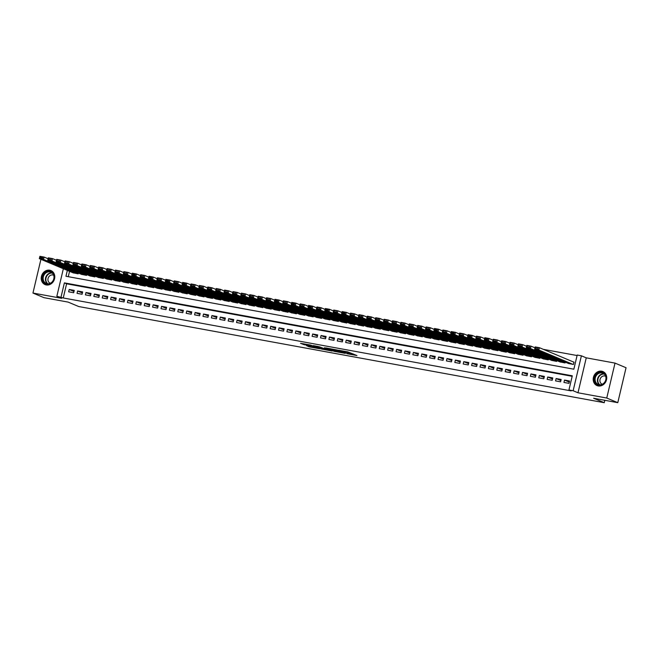 <?xml version="1.0" encoding="UTF-8"?>
<svg xmlns="http://www.w3.org/2000/svg" width="659" height="659" viewBox="0 0 659 659"><rect width="100%" height="100%" fill="white"/><g stroke="black" fill="none" stroke-linecap="round" stroke-linejoin="round"><path stroke-width="0.99" d="M346.807 353.677L356.939 355.547L347.771 351.873L338.668 350.242L344.781 351.799L345.777 352.293L342.779 351.988L349.468 353.759L346.807 353.677M46.254 284.943A7.603 6.623 -67.2 0 0 54.351 279.465A7.603 6.623 -67.2 0 0 50.932 270.569A7.603 6.623 -67.2 0 0 49.738 270.206A7.603 6.623 -67.2 0 0 41.641 275.684A7.603 6.623 -67.2 0 0 45.051 284.581A7.603 6.623 -67.2 0 0 46.254 284.943M598.224 385.935A7.603 6.623 -67.2 0 0 606.321 380.457A7.603 6.623 -67.2 0 0 602.903 371.561A7.603 6.623 -67.2 0 0 601.708 371.206A7.603 6.623 -67.2 0 0 593.611 376.684A7.603 6.623 -67.2 0 0 597.021 385.581A7.603 6.623 -67.2 0 0 598.224 385.935M306.542 345.654L309.598 346.939L319.821 348.759L310.653 345.085L300.537 343.331L304.442 344.772L312.086 345.761L317.514 348.1L306.542 345.654M572.169 376.305L66.6 283.798L63.248 297.967L56.847 296.27L63.355 268.732M617.788 402.674L606.75 398.036L615.012 363.101L626.05 367.73L617.788 402.674L593.652 398.258L604.254 402.698L78.726 306.542L68.124 302.094L43.988 297.679L32.95 293.049L61.699 298.313L56.847 296.27M615.012 363.101L586.255 357.837L577.992 392.78L606.75 398.036M577.992 392.78L573.141 390.738L568.939 389.971L572.292 375.803L64.393 282.876L61.04 297.036M63.248 297.967L571.147 390.894L568.939 389.971M333.965 351.296L345.341 353.381L337.54 350.102L326.057 347.952L333.965 351.296L334.195 350.349L336.049 350.794M332.136 351.066L321.155 348.949L313.247 345.613L319.162 346.741L323.585 348.405L326.839 348.94L324.59 347.705L332.177 350.885M40.924 259.317L32.95 293.049M563.956 382.442L568.989 383.357L569.549 381.001L564.508 380.078L563.956 382.442M555.553 380.902L560.595 381.825L561.155 379.46L556.114 378.538L555.553 380.902M547.159 379.37L552.201 380.284L552.761 377.928L547.72 377.006L547.159 379.37M538.765 377.829L543.807 378.752L544.359 376.388L539.326 375.473L538.765 377.829M530.371 376.297L535.413 377.22L535.965 374.856L530.932 373.933L530.371 376.297M521.977 374.757L527.011 375.679L527.571 373.315L522.538 372.401L521.977 374.757M513.583 373.225L518.617 374.147L519.177 371.783L514.144 370.86L513.583 373.225M505.189 371.684L510.223 372.607L510.783 370.251L505.741 369.328L505.189 371.684M496.795 370.152L501.829 371.075L502.389 368.711L497.347 367.788L496.795 370.152M488.393 368.612L493.434 369.534L493.995 367.178L488.953 366.256L488.393 368.612M479.999 367.079L485.04 368.002L485.601 365.638L480.559 364.715L479.999 367.079M471.605 365.539L476.646 366.462L477.198 364.106L472.165 363.183L471.605 365.539M463.211 364.007L468.252 364.929L468.804 362.565L463.771 361.643L463.211 364.007M454.817 362.466L459.85 363.389L460.41 361.033L455.377 360.111L454.817 362.466M446.423 360.934L451.456 361.857L452.016 359.493L446.983 358.57L446.423 360.934M438.029 359.394L443.062 360.316L443.622 357.961L438.581 357.038L438.029 359.394M429.635 357.862L434.668 358.784L435.228 356.42L430.187 355.498L429.635 357.862M421.241 356.321L426.274 357.244L426.834 354.888L421.793 353.965L421.241 356.321M412.839 354.789L417.88 355.712L418.44 353.348L413.399 352.425L412.839 354.789M404.445 353.257L409.486 354.171L410.038 351.815L405.005 350.893L404.445 353.257M396.051 351.717L401.092 352.639L401.644 350.275L396.611 349.352L396.051 351.717M387.657 350.184L392.69 351.099L393.25 348.743L388.217 347.82L387.657 350.184M379.263 348.644L384.296 349.567L384.856 347.202L379.823 346.288L379.263 348.644M370.869 347.112L375.902 348.034L376.462 345.67L371.429 344.748L370.869 347.112M362.475 345.571L367.508 346.494L368.068 344.13L363.027 343.215L362.475 345.571M354.081 344.039L359.114 344.962L359.674 342.598L354.633 341.675L354.081 344.039M345.678 342.499L350.72 343.421L351.28 341.065L346.239 340.143L345.678 342.499M337.284 340.967L342.326 341.889L342.886 339.525L337.845 338.602L337.284 340.967M328.89 339.426L333.932 340.349L334.484 337.993L329.451 337.07L328.89 339.426M320.496 337.894L325.538 338.817L326.09 336.452L321.057 335.53L320.496 337.894M312.102 336.354L317.136 337.276L317.696 334.92L312.663 333.998L312.102 336.354M303.708 334.821L308.742 335.744L309.302 333.38L304.269 332.457L303.708 334.821M295.314 333.281L300.347 334.204L300.908 331.848L295.866 330.925L295.314 333.281M286.92 331.749L291.953 332.671L292.514 330.307L287.472 329.385L286.92 331.749M278.518 330.208L283.559 331.131L284.12 328.775L279.078 327.853L278.518 330.208M270.124 328.676L275.165 329.599L275.726 327.235L270.684 326.312L270.124 328.676M261.73 327.144L266.771 328.058L267.323 325.703L262.29 324.78L261.73 327.144M253.336 325.604L258.377 326.526L258.929 324.162L253.896 323.239L253.336 325.604M244.942 324.071L249.975 324.986L250.535 322.63L245.502 321.707L244.942 324.071M236.548 322.531L241.581 323.454L242.141 321.09L237.108 320.175L236.548 322.531M228.154 320.999L233.187 321.921L233.747 319.557L228.706 318.635L228.154 320.999M219.76 319.458L224.793 320.381L225.353 318.017L220.312 317.103L219.76 319.458M211.358 317.926L216.399 318.849L216.959 316.485L211.918 315.562L211.358 317.926M202.964 316.386L208.005 317.308L208.565 314.953L203.524 314.03L202.964 316.386M194.57 314.854L199.611 315.776L200.163 313.412L195.13 312.49L194.57 314.854M186.176 313.313L191.217 314.236L191.769 311.88L186.736 310.957L186.176 313.313M177.782 311.781L182.815 312.704L183.375 310.34L178.342 309.417L177.782 311.781M169.388 310.241L174.421 311.163L174.981 308.807L169.948 307.885L169.388 310.241M160.994 308.709L166.027 309.631L166.587 307.267L161.554 306.344L160.994 308.709M152.6 307.168L157.633 308.091L158.193 305.735L153.152 304.812L152.6 307.168M144.206 305.636L149.239 306.559L149.799 304.194L144.758 303.272L144.206 305.636M135.803 304.096L140.845 305.018L141.405 302.662L136.364 301.74L135.803 304.096M127.409 302.563L132.451 303.486L133.003 301.122L127.97 300.199L127.409 302.563M119.015 301.023L124.057 301.946L124.609 299.59L119.576 298.667L119.015 301.023M110.621 299.491L115.663 300.413L116.215 298.049L111.182 297.127L110.621 299.491M102.227 297.959L107.26 298.873L107.821 296.517L102.788 295.594L102.227 297.959M93.833 296.418L98.866 297.341L99.427 294.977L94.394 294.054L93.833 296.418M85.439 294.886L90.472 295.8L91.033 293.444L85.991 292.522L85.439 294.886M77.045 293.346L82.078 294.268L82.639 291.904L77.597 290.99L77.045 293.346M74.245 290.372L69.203 289.449L68.643 291.813L73.684 292.736L74.245 290.372M577.078 355.531L543.403 349.369M69.549 271.327L68.281 276.689M568.437 363.463L573.454 364.476L574.014 362.112L573.594 362.038M565.249 362.129L565.06 362.936L560.043 361.923M556.855 360.588L556.666 361.404L551.649 360.391M548.461 359.056L548.272 359.863L543.255 358.85M540.067 357.516L539.878 358.331L534.861 357.318M531.673 355.984L531.475 356.791L526.467 355.778M523.279 354.443L523.081 355.259L518.065 354.245M514.885 352.911L514.687 353.718L509.671 352.713M506.483 351.371L506.293 352.186L501.277 351.173M498.089 349.838L497.899 350.646L492.883 349.641M489.695 348.298L489.505 349.113L484.489 348.1M481.301 346.766L481.111 347.573L476.095 346.568M472.907 345.225L472.717 346.041L467.701 345.028M464.513 343.693L464.315 344.509L459.307 343.496M456.119 342.153L455.921 342.968L450.904 341.955M447.725 340.621L447.527 341.436L442.51 340.423M439.322 339.08L439.133 339.896L434.116 338.883M430.928 337.548L430.739 338.364L425.722 337.35M422.534 336.008L422.345 336.823L417.328 335.81M414.14 334.475L413.951 335.291L408.934 334.278M405.746 332.943L405.557 333.751L400.54 332.737M397.352 331.403L397.155 332.218L392.146 331.205M388.958 329.871L388.761 330.678L383.744 329.665M380.564 328.33L380.367 329.146L375.35 328.133M372.162 326.798L371.973 327.605L366.956 326.592M363.768 325.258L363.579 326.073L358.562 325.06M355.374 323.726L355.185 324.533L350.168 323.528M346.98 322.185L346.791 323.001L341.774 321.987M338.586 320.653L338.397 321.46L333.38 320.455M330.192 319.113L330.002 319.928L324.986 318.915M321.798 317.58L321.6 318.396L316.592 317.383M313.404 316.04L313.206 316.855L308.19 315.842M305.002 314.508L304.812 315.323L299.796 314.31M296.608 312.967L296.418 313.783L291.402 312.77M288.214 311.435L288.024 312.251L283.008 311.237M279.82 309.895L279.63 310.71L274.614 309.697M271.426 308.363L271.236 309.178L266.22 308.165M263.032 306.83L262.842 307.638L257.826 306.624M254.638 305.29L254.44 306.106L249.431 305.092M246.244 303.758L246.046 304.565L241.029 303.552M237.85 302.217L237.652 303.033L232.635 302.02M229.447 300.685L229.258 301.493L224.241 300.479M221.053 299.145L220.864 299.96L215.847 298.947M212.659 297.613L212.47 298.42L207.453 297.415M204.265 296.072L204.076 296.888L199.059 295.875M195.871 294.54L195.682 295.347L190.665 294.342M187.477 293L187.28 293.815L182.271 292.802M179.083 291.467L178.886 292.275L173.869 291.27M170.689 289.927L170.492 290.743L165.475 289.729M162.287 288.395L162.098 289.21L157.081 288.197M153.893 286.854L153.704 287.67L148.687 286.657M145.499 285.322L145.31 286.138L140.293 285.125M137.105 283.782L136.915 284.597L131.899 283.584M128.711 282.25L128.521 283.065L123.505 282.052M120.317 280.709L120.119 281.525L115.111 280.512M111.923 279.177L111.725 279.993L106.709 278.979M103.529 277.645L103.331 278.452L98.315 277.439M95.127 276.105L94.937 276.92L89.921 275.907M86.733 274.572L86.543 275.38L81.527 274.366M78.339 273.032L78.149 273.847L73.133 272.834M604.254 402.698L604.822 400.301M67.342 270.404L65.949 276.261L573.849 369.197L577.202 355.028L581.395 355.802L573.141 390.738M586.255 357.837L581.395 355.802M66.6 283.798L64.393 282.876M564.508 380.078L569.294 382.08M556.114 378.538L560.9 380.548M547.72 377.006L552.497 379.007M539.326 375.473L544.103 377.475M530.932 373.933L535.709 375.943M522.538 372.401L527.315 374.403M514.144 370.86L518.921 372.87M505.741 369.328L510.527 371.33M497.347 367.788L502.133 369.798M488.953 366.256L493.739 368.257M480.559 364.715L485.337 366.725M472.165 363.183L476.943 365.185M463.771 361.643L468.549 363.653M455.377 360.111L460.155 362.112M446.983 358.57L451.761 360.58M438.581 357.038L443.367 359.04M430.187 355.498L434.973 357.507M421.793 353.965L426.579 355.967M413.399 352.425L418.177 354.435M405.005 350.893L409.783 352.894M396.611 349.352L401.389 351.362M388.217 347.82L392.995 349.83M379.823 346.288L384.601 348.29M371.429 344.748L376.207 346.758M363.027 343.215L367.813 345.217M354.633 341.675L359.419 343.685M346.239 340.143L351.025 342.145M337.845 338.602L342.622 340.612M329.451 337.07L334.228 339.072M321.057 335.53L325.834 337.54M312.663 333.998L317.44 335.999M304.269 332.457L309.046 334.467M295.866 330.925L300.652 332.927M287.472 329.385L292.258 331.395M279.078 327.853L283.864 329.854M270.684 326.312L275.462 328.322M262.29 324.78L267.068 326.782M253.896 323.239L258.674 325.249M245.502 321.707L250.28 323.709M237.108 320.175L241.886 322.177M228.706 318.635L233.492 320.645M220.312 317.103L225.098 319.104M211.918 315.562L216.704 317.572M203.524 314.03L208.302 316.032M195.13 312.49L199.908 314.5M186.736 310.957L191.514 312.959M178.342 309.417L183.12 311.427M169.948 307.885L174.726 309.887M161.554 306.344L166.332 308.354M153.152 304.812L157.938 306.814M144.758 303.272L149.544 305.282M136.364 301.74L141.141 303.741M127.97 300.199L132.747 302.209M119.576 298.667L124.353 300.669M111.182 297.127L115.959 299.137M102.788 295.594L107.565 297.596M94.394 294.054L99.171 296.064M85.991 292.522L90.777 294.532M77.597 290.99L82.383 292.991M69.203 289.449L73.989 291.459M349.805 353.982L350.028 353.043L349.468 353.759M345.926 351.667L349.69 352.82M349.962 353.339L353.1 353.916M330.118 348.644L334.195 350.349M343.438 352.985L336.856 350.094L333.19 349.517L338.215 351.708L343.438 352.985M323.709 348.537L322.638 348.339L322.416 349.286M317.308 346.296L322.638 348.339M325.612 349.443L330.307 350.44L326.946 349.163L323.693 348.619L325.612 349.443M573.989 362.203L539.408 347.697L538.848 350.053L573.033 364.394M568.841 363.628L534.655 349.286L535.207 346.922L539.408 347.697L535.1 347.507L534.877 348.454L537.81 348.99L538.032 348.043M537.81 348.99L538.848 350.053L534.655 349.286L534.877 348.454M535.1 347.507L535.207 346.922M601.824 372.343A6.582 5.725 112.8 0 1 605.983 379.757A6.582 5.725 112.8 0 1 598.809 385.095A6.582 5.725 112.8 0 1 594.649 377.681A6.582 5.725 112.8 0 1 601.824 372.343M599.146 384.716A6.088 5.305 -67.2 0 0 605.629 380.325A6.088 5.305 -67.2 0 0 602.894 373.2A6.088 5.305 -67.2 0 0 601.931 372.912A6.088 5.305 -67.2 0 0 595.448 377.302A6.088 5.305 -67.2 0 0 598.183 384.428A6.088 5.305 -67.2 0 0 599.146 384.716M605.654 376.264A4.333 3.773 -67.2 0 0 605.44 376.165A4.333 3.773 -67.2 0 0 604.756 375.959A4.333 3.773 -67.2 0 0 600.135 379.09A4.333 3.773 -67.2 0 0 602.087 384.164A4.333 3.773 -67.2 0 0 602.31 384.246M603.726 371.989A7.554 6.574 -67.2 0 0 603.24 371.758A7.554 6.574 -67.2 0 0 602.046 371.404A7.554 6.574 -67.2 0 0 594.006 376.841A7.554 6.574 -67.2 0 0 597.4 385.688A7.554 6.574 -67.2 0 0 597.902 385.869M54.005 275.437A6.582 5.725 112.8 0 1 49.878 283.765A6.582 5.725 112.8 0 1 42.687 280.009A6.582 5.725 112.8 0 1 46.822 271.689A6.582 5.725 112.8 0 1 54.005 275.437M43.329 279.935A6.088 5.305 -67.2 0 0 46.212 283.436A6.088 5.305 -67.2 0 0 52.036 282.019A6.088 5.305 -67.2 0 0 53.807 275.701A6.088 5.305 -67.2 0 0 50.924 272.2A6.088 5.305 -67.2 0 0 45.1 273.617A6.088 5.305 -67.2 0 0 43.329 279.935M53.684 275.273A4.333 3.773 -67.2 0 0 53.47 275.174A4.333 3.773 -67.2 0 0 49.326 276.179A4.333 3.773 -67.2 0 0 48.058 280.676A4.333 3.773 -67.2 0 0 50.117 283.164A4.333 3.773 -67.2 0 0 50.331 283.255M51.756 270.989A7.554 6.574 -67.2 0 0 51.27 270.758A7.554 6.574 -67.2 0 0 44.046 272.513A7.554 6.574 -67.2 0 0 41.846 280.355A7.554 6.574 -67.2 0 0 45.422 284.688A7.554 6.574 -67.2 0 0 45.932 284.869M534.993 347.828L531.014 346.156L530.454 348.52L564.639 362.862M560.438 362.096L526.253 347.754L526.813 345.39L531.014 346.156L526.706 345.975L526.483 346.914L529.416 347.458L529.638 346.51M529.416 347.458L530.454 348.52L526.253 347.754L526.483 346.914M526.706 345.975L526.813 345.39M526.599 346.296L522.62 344.624L522.06 346.98L556.245 361.321M552.044 360.555L517.859 346.214L518.419 343.85L522.62 344.624L518.303 344.435L518.081 345.382L521.022 345.917L521.244 344.97M521.022 345.917L522.06 346.98L517.859 346.214L518.081 345.382M518.303 344.435L518.419 343.85M518.205 344.756L514.226 343.084L513.666 345.448L547.851 359.789M543.65 359.023L509.465 344.682L510.025 342.318L514.226 343.084L509.909 342.902L509.687 343.841L512.628 344.385L512.85 343.438M512.628 344.385L513.666 345.448L509.465 344.682L509.687 343.841M509.909 342.902L510.025 342.318M509.811 343.224L505.824 341.551L505.272 343.907L539.457 358.249M535.256 357.483L501.071 343.141L501.631 340.785L505.824 341.551L501.515 341.362L501.293 342.309L504.234 342.845L504.456 341.897M504.234 342.845L505.272 343.907L501.071 343.141L501.293 342.309M501.515 341.362L501.631 340.785M501.417 341.683L497.43 340.011L496.878 342.375L531.055 356.717M526.862 355.951L492.677 341.609L493.237 339.245L497.43 340.011L493.121 339.83L492.899 340.769L495.84 341.313L496.062 340.365M495.84 341.313L496.878 342.375L492.677 341.609L492.899 340.769M493.121 339.83L493.237 339.245M493.023 340.151L489.036 338.479L488.476 340.835L522.661 355.185M518.468 354.41L484.283 340.069L484.843 337.713L489.036 338.479L487.668 338.833L484.727 338.289L484.505 339.237L487.446 339.772L487.668 338.833M487.446 339.772L488.476 340.835L484.283 340.069L484.505 339.237M484.727 338.289L484.843 337.713M484.629 338.611L480.642 336.938L480.081 339.303L514.267 353.644M510.074 352.878L475.889 338.537L476.441 336.172L480.642 336.938L476.333 336.757L476.111 337.696L479.044 338.24L479.274 337.293M479.044 338.24L480.081 339.303L475.889 338.537L476.111 337.696M476.333 336.757L476.441 336.172M476.235 337.078L472.248 335.406L471.687 337.762L505.873 352.112M501.68 351.338L467.495 336.996L468.047 334.64L472.248 335.406L470.872 335.761L467.939 335.217L467.717 336.164L470.65 336.7L470.872 335.761M470.65 336.7L471.687 337.762L467.495 336.996L467.717 336.164M467.939 335.217L468.047 334.64M467.832 335.538L463.854 333.866L463.293 336.23L497.479 350.572M493.278 349.805L459.092 335.464L459.652 333.1L463.854 333.866L459.545 333.685L459.323 334.632L462.256 335.167L462.478 334.22M462.256 335.167L463.293 336.23L459.092 335.464L459.323 334.632M459.545 333.685L459.652 333.1M459.438 334.006L455.46 332.334L454.899 334.698L489.085 349.039M484.884 348.265L450.698 333.924L451.258 331.568L455.46 332.334L454.084 332.688L451.151 332.144L450.921 333.092L453.862 333.627L454.084 332.688M453.862 333.627L454.899 334.698L450.698 333.924L450.921 333.092M451.151 332.144L451.258 331.568M451.044 332.466L447.066 330.793L446.505 333.157L480.691 347.499M476.49 346.733L442.304 332.391L442.864 330.027L447.066 330.793L442.749 330.612L442.527 331.559L445.468 332.095L445.69 331.147M445.468 332.095L446.505 333.157L442.304 332.391L442.527 331.559M442.749 330.612L442.864 330.027M442.65 330.933L438.663 329.261L438.111 331.625L472.297 345.967M468.096 345.192L433.91 330.851L434.47 328.495L438.663 329.261L437.296 329.615L434.355 329.072L434.133 330.019L437.074 330.554L437.296 329.615M437.074 330.554L438.111 331.625L433.91 330.851L434.133 330.019M434.355 329.072L434.47 328.495M434.256 329.393L430.269 327.721L429.717 330.085L463.895 344.426M459.702 343.66L425.516 329.319L426.076 326.955L430.269 327.721L425.961 327.539L425.739 328.487L428.679 329.022L428.902 328.075M428.679 329.022L429.717 330.085L425.516 329.319L425.739 328.487M425.961 327.539L426.076 326.955M425.862 327.861L421.875 326.189L421.315 328.553L455.501 342.894M451.308 342.128L417.122 327.778L417.682 325.422L421.875 326.189L417.567 326.007L417.345 326.946L420.285 327.482L420.508 326.543M420.285 327.482L421.315 328.553L417.122 327.778L417.345 326.946M417.567 326.007L417.682 325.422M417.468 326.32L413.481 324.656L412.921 327.012L447.107 341.354M442.914 340.588L408.728 326.246L409.288 323.882L413.481 324.656L409.173 324.467L408.951 325.414L411.891 325.95L412.114 325.002M411.891 325.95L412.921 327.012L408.728 326.246L408.951 325.414M409.173 324.467L409.288 323.882M409.074 324.788L405.087 323.116L404.527 325.48L438.713 339.822M434.52 339.055L400.334 324.706L400.886 322.35L405.087 323.116L400.779 322.935L400.557 323.874L403.489 324.409L403.712 323.47M403.489 324.409L404.527 325.48L400.334 324.706L400.557 323.874M400.779 322.935L400.886 322.35M400.672 323.256L396.693 321.584L396.133 323.94L430.319 338.281M426.118 337.515L391.94 323.174L392.492 320.809L396.693 321.584L392.385 321.394L392.163 322.342L395.095 322.877L395.318 321.93M395.095 322.877L396.133 323.94L391.94 323.174L392.163 322.342M392.385 321.394L392.492 320.809M392.278 321.716L388.299 320.043L387.739 322.408L421.925 336.749M417.724 335.983L383.538 321.633L384.098 319.277L388.299 320.043L383.991 319.862L383.76 320.801L386.701 321.345L386.924 320.398M386.701 321.345L387.739 322.408L383.538 321.633L383.76 320.801M383.991 319.862L384.098 319.277M383.884 320.183L379.905 318.511L379.345 320.867L413.531 335.209M409.33 334.442L375.144 320.101L375.704 317.737L379.905 318.511L375.589 318.322L375.366 319.269L378.307 319.804L378.53 318.857M378.307 319.804L379.345 320.867L375.144 320.101L375.366 319.269M375.589 318.322L375.704 317.737M375.49 318.643L371.503 316.971L370.951 319.335L405.137 333.676M400.936 332.91L366.75 318.569L367.31 316.205L371.503 316.971L367.195 316.79L366.972 317.729L369.913 318.272L370.136 317.325M369.913 318.272L370.951 319.335L366.75 318.569L366.972 317.729M367.195 316.79L367.31 316.205M367.096 317.111L363.109 315.439L362.557 317.795L396.743 332.136M392.542 331.37L358.356 317.028L358.916 314.664L363.109 315.439L358.801 315.249L358.578 316.196L361.519 316.732L361.742 315.785M361.519 316.732L362.557 317.795L358.356 317.028L358.578 316.196M358.801 315.249L358.916 314.664M358.702 315.57L354.715 313.898L354.155 316.262L388.34 330.604M384.148 329.838L349.962 315.496L350.522 313.132L354.715 313.898L350.407 313.717L350.184 314.656L353.125 315.2L353.348 314.252M353.125 315.2L354.155 316.262L349.962 315.496L350.184 314.656M350.407 313.717L350.522 313.132M350.308 314.038L346.321 312.366L345.761 314.722L379.946 329.063M375.754 328.297L341.568 313.956L342.128 311.6L346.321 312.366L344.954 312.72L342.013 312.177L341.79 313.124L344.731 313.659L344.954 312.72M344.731 313.659L345.761 314.722L341.568 313.956L341.79 313.124M342.013 312.177L342.128 311.6M341.914 312.498L337.927 310.826L337.367 313.19L371.552 327.531M367.36 326.765L333.174 312.424L333.726 310.059L337.927 310.826L333.619 310.644L333.396 311.583L336.329 312.127L336.56 311.18M336.329 312.127L337.367 313.19L333.174 312.424L333.396 311.583M333.619 310.644L333.726 310.059M333.512 310.966L329.533 309.293L328.973 311.649L363.158 325.999M358.957 325.225L324.78 310.883L325.332 308.527L329.533 309.293L328.157 309.648L325.225 309.104L325.002 310.051L327.935 310.587L328.157 309.648M327.935 310.587L328.973 311.649L324.78 310.883L325.002 310.051M325.225 309.104L325.332 308.527M325.118 309.425L321.139 307.753L320.579 310.117L354.764 324.459M350.563 323.693L316.378 309.351L316.938 306.987L321.139 307.753L316.831 307.572L316.6 308.511L319.541 309.055L319.763 308.107M319.541 309.055L320.579 310.117L316.378 309.351L316.6 308.511M316.831 307.572L316.938 306.987M316.724 307.893L312.745 306.221L312.185 308.577L346.37 322.926M342.169 322.152L307.984 307.811L308.544 305.455L312.745 306.221L311.369 306.575L308.428 306.031L308.206 306.979L311.147 307.514L311.369 306.575M311.147 307.514L312.185 308.577L307.984 307.811L308.206 306.979M308.428 306.031L308.544 305.455M308.33 306.353L304.343 304.68L303.791 307.045L337.976 321.386M333.775 320.62L299.59 306.278L300.15 303.914L304.343 304.68L300.034 304.499L299.812 305.447L302.753 305.982L302.975 305.035M302.753 305.982L303.791 307.045L299.59 306.278L299.812 305.447M300.034 304.499L300.15 303.914M299.936 304.82L295.949 303.148L295.397 305.512L329.582 319.854M325.381 319.08L291.196 304.738L291.756 302.382L295.949 303.148L294.581 303.502L291.64 302.959L291.418 303.906L294.359 304.442L294.581 303.502M294.359 304.442L295.397 305.512L291.196 304.738L291.418 303.906M291.64 302.959L291.756 302.382M291.542 303.28L287.555 301.608L287.003 303.972L321.18 318.313M316.987 317.547L282.802 303.206L283.362 300.842L287.555 301.608L283.246 301.427L283.024 302.374L285.965 302.909L286.187 301.962M285.965 302.909L287.003 303.972L282.802 303.206L283.024 302.374M283.246 301.427L283.362 300.842M283.148 301.748L279.161 300.076L278.6 302.44L312.786 316.781M308.593 316.007L274.408 301.665L274.968 299.31L279.161 300.076L277.793 300.43L274.852 299.886L274.63 300.833L277.571 301.369L277.793 300.43M277.571 301.369L278.6 302.44L274.408 301.665L274.63 300.833M274.852 299.886L274.968 299.31M274.754 300.207L270.767 298.543L270.206 300.899L304.392 315.241M300.199 314.475L266.014 300.133L266.565 297.769L270.767 298.543L266.458 298.354L266.236 299.301L269.169 299.837L269.399 298.889M269.169 299.837L270.206 300.899L266.014 300.133L266.236 299.301M266.458 298.354L266.565 297.769M266.36 298.675L262.373 297.003L261.812 299.367L295.998 313.709M291.805 312.943L257.62 298.593L258.171 296.237L262.373 297.003L258.064 296.822L257.842 297.761L260.775 298.296L260.997 297.357M260.775 298.296L261.812 299.367L257.62 298.593L257.842 297.761M258.064 296.822L258.171 296.237M257.957 297.135L253.979 295.471L253.418 297.827L287.604 312.168M283.403 311.402L249.217 297.061L249.777 294.697L253.979 295.471L249.67 295.281L249.448 296.229L252.381 296.764L252.603 295.817M252.381 296.764L253.418 297.827L249.217 297.061L249.448 296.229M249.67 295.281L249.777 294.697M249.563 295.603L245.585 293.93L245.024 296.295L279.21 310.636M275.009 309.87L240.823 295.52L241.383 293.164L245.585 293.93L241.268 293.749L241.046 294.688L243.987 295.224L244.209 294.285M243.987 295.224L245.024 296.295L240.823 295.52L241.046 294.688M241.268 293.749L241.383 293.164M241.169 294.071L237.191 292.398L236.63 294.754L270.816 309.096M266.615 308.33L232.429 293.988L232.989 291.624L237.191 292.398L232.874 292.209L232.652 293.156L235.593 293.692L235.815 292.744M235.593 293.692L236.63 294.754L232.429 293.988L232.652 293.156M232.874 292.209L232.989 291.624M232.775 292.53L228.788 290.858L228.236 293.222L262.422 307.564M258.221 306.797L224.035 292.456L224.595 290.092L228.788 290.858L224.48 290.677L224.258 291.616L227.198 292.159L227.421 291.212M227.198 292.159L228.236 293.222L224.035 292.456L224.258 291.616M224.48 290.677L224.595 290.092M224.381 290.998L220.394 289.326L219.842 291.682L254.02 306.023M249.827 305.257L215.641 290.916L216.201 288.551L220.394 289.326L216.086 289.136L215.864 290.084L218.804 290.619L219.027 289.672M218.804 290.619L219.842 291.682L215.641 290.916L215.864 290.084M216.086 289.136L216.201 288.551M215.987 289.458L212 287.785L211.44 290.149L245.626 304.491M241.433 303.725L207.247 289.383L207.807 287.019L212 287.785L207.692 287.604L207.47 288.543L210.41 289.087L210.633 288.14M210.41 289.087L211.44 290.149L207.247 289.383L207.47 288.543M207.692 287.604L207.807 287.019M207.593 287.925L203.606 286.253L203.046 288.609L237.232 302.951M233.039 302.184L198.853 287.843L199.405 285.487L203.606 286.253L199.298 286.064L199.076 287.011L202.008 287.546L202.239 286.599M202.008 287.546L203.046 288.609L198.853 287.843L199.076 287.011M199.298 286.064L199.405 285.487M199.199 286.385L195.212 284.713L194.652 287.077L228.838 301.418M224.645 300.652L190.459 286.311L191.011 283.947L195.212 284.713L190.904 284.531L190.682 285.471L193.614 286.014L193.837 285.067M193.614 286.014L194.652 287.077L190.459 286.311L190.682 285.471M190.904 284.531L191.011 283.947M190.797 284.853L186.818 283.181L186.258 285.536L220.444 299.886M216.243 299.112L182.057 284.77L182.617 282.414L186.818 283.181L185.443 283.535L182.51 282.991L182.288 283.938L185.22 284.474L185.443 283.535M185.22 284.474L186.258 285.536L182.057 284.77L182.288 283.938M182.51 282.991L182.617 282.414M182.403 283.312L178.424 281.64L177.864 284.004L212.05 298.346M207.849 297.58L173.663 283.238L174.223 280.874L178.424 281.64L174.116 281.459L173.885 282.398L176.826 282.942L177.049 281.994M176.826 282.942L177.864 284.004L173.663 283.238L173.885 282.398M174.116 281.459L174.223 280.874M174.009 281.78L170.03 280.108L169.47 282.464L203.656 296.814M199.455 296.039L165.269 281.698L165.829 279.342L170.03 280.108L168.655 280.462L165.714 279.918L165.491 280.866L168.432 281.401L168.655 280.462M168.432 281.401L169.47 282.464L165.269 281.698L165.491 280.866M165.714 279.918L165.829 279.342M165.615 280.24L161.628 278.568L161.076 280.932L195.262 295.273M191.061 294.507L156.875 280.166L157.435 277.801L161.628 278.568L157.32 278.386L157.097 279.334L160.038 279.869L160.261 278.922M160.038 279.869L161.076 280.932L156.875 280.166L157.097 279.334M157.32 278.386L157.435 277.801M157.221 278.708L153.234 277.035L152.682 279.4L186.859 293.741M182.667 292.967L148.481 278.625L149.041 276.269L153.234 277.035L151.867 277.39L148.926 276.846L148.703 277.793L151.644 278.329L151.867 277.39M151.644 278.329L152.682 279.4L148.481 278.625L148.703 277.793M148.926 276.846L149.041 276.269M148.827 277.167L144.84 275.495L144.28 277.859L178.465 292.201M174.273 291.435L140.087 277.093L140.647 274.729L144.84 275.495L140.532 275.314L140.309 276.261L143.25 276.796L143.473 275.849M143.25 276.796L144.28 277.859L140.087 277.093L140.309 276.261M140.532 275.314L140.647 274.729M140.433 275.635L136.446 273.963L135.886 276.327L170.071 290.668M165.879 289.894L131.693 275.553L132.253 273.197L136.446 273.963L135.079 274.317L132.138 273.773L131.915 274.721L134.856 275.256L135.079 274.317M134.856 275.256L135.886 276.327L131.693 275.553L131.915 274.721M132.138 273.773L132.253 273.197M132.039 274.095L128.052 272.422L127.492 274.787L161.677 289.128M157.485 288.362L123.299 274.02L123.851 271.656L128.052 272.422L123.744 272.241L123.521 273.188L126.454 273.724L126.676 272.777M126.454 273.724L127.492 274.787L123.299 274.02L123.521 273.188M123.744 272.241L123.851 271.656M123.637 272.562L119.658 270.89L119.098 273.254L153.283 287.596M149.082 286.83L114.905 272.48L115.457 270.124L119.658 270.89L115.35 270.709L115.127 271.648L118.06 272.183L118.282 271.244M118.06 272.183L119.098 273.254L114.905 272.48L115.127 271.648M115.35 270.709L115.457 270.124M115.243 271.022L111.264 269.358L110.704 271.714L144.889 286.055M140.688 285.289L106.503 270.948L107.063 268.584L111.264 269.358L106.956 269.169L106.725 270.116L109.666 270.651L109.888 269.704M109.666 270.651L110.704 271.714L106.503 270.948L106.725 270.116M106.956 269.169L107.063 268.584M106.849 269.49L102.87 267.818L102.31 270.182L136.495 284.523M132.294 283.757L98.109 269.407L98.669 267.052L102.87 267.818L98.553 267.636L98.331 268.575L101.272 269.111L101.494 268.172M101.272 269.111L102.31 270.182L98.109 269.407L98.331 268.575M98.553 267.636L98.669 267.052M98.455 267.958L94.468 266.285L93.916 268.641L128.101 282.983M123.9 282.217L89.715 267.875L90.275 265.511L94.468 266.285L90.159 266.096L89.937 267.043L92.878 267.579L93.1 266.631M92.878 267.579L93.916 268.641L89.715 267.875L89.937 267.043M90.159 266.096L90.275 265.511M90.061 266.417L86.074 264.745L85.522 267.109L119.707 281.451M115.506 280.685L81.321 266.335L81.881 263.979L86.074 264.745L81.765 264.564L81.543 265.503L84.484 266.047L84.706 265.099M84.484 266.047L85.522 267.109L81.321 266.335L81.543 265.503M81.765 264.564L81.881 263.979M81.667 264.885L77.68 263.213L77.119 265.569L111.305 279.91M107.112 279.144L72.927 264.803L73.487 262.439L77.68 263.213L73.371 263.023L73.149 263.971L76.09 264.506L76.312 263.559M76.09 264.506L77.119 265.569L72.927 264.803L73.149 263.971M73.371 263.023L73.487 262.439M73.273 263.345L69.286 261.672L68.725 264.037L102.911 278.378M98.718 277.612L64.533 263.271L65.093 260.906L69.286 261.672L64.977 261.491L64.755 262.43L67.696 262.974L67.918 262.027M67.696 262.974L68.725 264.037L64.533 263.271L64.755 262.43M64.977 261.491L65.093 260.906M64.879 261.812L60.892 260.14L60.331 262.496L94.517 276.838M90.324 276.072L56.139 261.73L56.69 259.366L60.892 260.14L56.583 259.951L56.361 260.898L59.294 261.434L59.524 260.486M59.294 261.434L60.331 262.496L56.139 261.73L56.361 260.898M56.583 259.951L56.69 259.366M56.476 260.272L52.498 258.6L51.937 260.964L86.123 275.305M81.922 274.539L47.745 260.198L48.296 257.834L52.498 258.6L48.189 258.419L47.967 259.358L50.9 259.901L51.122 258.954M50.9 259.901L51.937 260.964L47.745 260.198L47.967 259.358M48.189 258.419L48.296 257.834M48.082 258.74L44.104 257.068L43.543 259.424L77.729 273.773M73.528 272.999L39.342 258.657L39.902 256.302L44.104 257.068L42.728 257.422L39.795 256.878L39.565 257.826L42.505 258.361L42.728 257.422M42.505 258.361L43.543 259.424L39.342 258.657L39.565 257.826M39.795 256.878L39.902 256.302M349.039 352.549L348.817 353.488M345.571 351.469L345.431 352.071M344.888 351.346L344.781 351.799M335.447 350.687L335.225 351.626M321.378 348.01L321.155 348.949M327.053 348.735L326.946 349.163M304.631 343.982L304.442 344.772M303.346 343.743L303.181 344.443M309.763 346.247L309.598 346.939M308.478 346.016L308.338 346.609M599.402 384.757A6.088 5.305 112.8 0 1 597.952 377.722A6.088 5.305 112.8 0 1 603.982 373.834M604.336 374.147A5.89 5.132 -67.2 0 0 598.331 377.887A5.89 5.132 -67.2 0 0 599.871 384.79M47.432 283.757A6.088 5.305 112.8 0 1 45.628 280.899A6.088 5.305 112.8 0 1 52.012 272.842M52.366 273.156A5.89 5.132 -67.2 0 0 46.015 280.923A5.89 5.132 -67.2 0 0 47.901 283.79M345.95 351.544L345.777 352.293"/></g></svg>
